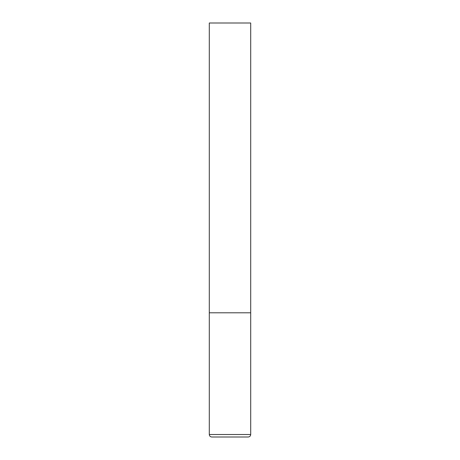 <?xml version="1.0" encoding="UTF-8"?>
<svg xmlns="http://www.w3.org/2000/svg" width="460" height="460" viewBox="0 0 460 460"><rect width="100%" height="100%" fill="white"/><g stroke="black" fill="none" stroke-linecap="round" stroke-linejoin="round"><path stroke-width="0.69" d="M250.7 434.516L250.7 312.8L209.3 312.8L250.7 312.8L250.7 23L209.3 23L209.3 434.516C209.432 436.011 210.26 436.839 211.784 437L248.216 437C249.74 436.839 250.568 436.011 250.7 434.516L209.3 434.516"/></g></svg>
